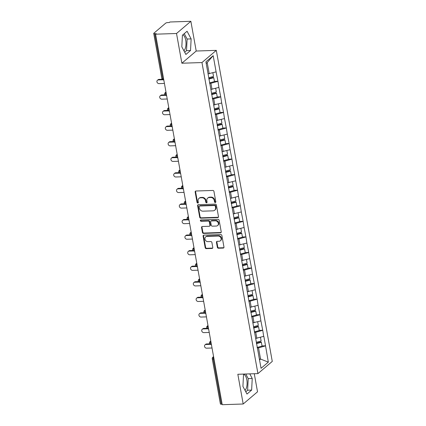 <?xml version="1.0" encoding="UTF-8"?>
<svg xmlns="http://www.w3.org/2000/svg" width="426" height="426" viewBox="0 0 426 426"><rect width="100%" height="100%" fill="white"/><g stroke="black" fill="none" stroke-linecap="round" stroke-linejoin="round"><path stroke-width="0.64" d="M215.284 202.51A0.73 0.623 -130.4 0 0 215.822 201.807L213.948 191.402A1.038 0.889 -130.4 0 0 212.835 190.454L195.928 191.013A1.038 0.889 -130.4 0 0 195.167 192.025L197.036 202.43A0.73 0.623 -130.4 0 0 198.351 202.387L198.111 201.04A3.328 2.849 -130.4 0 1 198.958 198.404A3.328 2.849 -130.4 0 1 200.55 197.808L201.961 197.76A3.328 2.849 -130.4 0 1 205.529 200.79L205.769 202.137A0.73 0.623 -130.4 0 0 207.084 202.094L206.844 200.747A3.328 2.849 -130.4 0 1 207.691 198.111A3.328 2.849 -130.4 0 1 209.283 197.515L210.694 197.467A3.328 2.849 -130.4 0 1 214.262 200.502L214.507 201.849A0.73 0.623 -130.4 0 0 215.284 202.51M207.691 198.111L208.112 197.76A3.328 2.849 -130.4 0 1 209.704 197.158L211.11 197.116A3.328 2.849 -130.4 0 1 214.683 200.145L214.922 201.493A0.73 0.623 -130.4 0 0 215.796 202.148M195.672 191.061A1.038 0.889 -130.4 0 0 195.582 191.668L197.456 202.073A0.73 0.623 -130.4 0 0 198.324 202.728M198.958 198.404L199.379 198.047A3.328 2.849 -130.4 0 1 200.971 197.451L202.377 197.403A3.328 2.849 -130.4 0 1 205.944 200.438L206.189 201.786A0.73 0.623 -130.4 0 0 207.063 202.435M244.998 390.322A8.264 3.541 88.1 0 0 246.819 379.806A8.264 3.541 88.1 0 0 243.938 374.438M182.839 34.852A8.264 3.541 -91.9 0 1 185.72 40.22A8.264 3.541 -91.9 0 1 183.899 50.742M217.345 247.288A1.038 0.889 -130.4 0 0 218.458 248.236L223.203 248.081A1.038 0.889 -130.4 0 0 223.964 247.069L221.887 235.514A1.038 0.889 -130.4 0 0 220.769 234.566L203.862 235.125A1.038 0.889 -130.4 0 0 203.101 236.137L205.183 247.692A1.038 0.889 -130.4 0 0 206.296 248.64L212.026 248.449A1.038 0.889 -130.4 0 0 212.787 247.442L211.898 242.495A1.038 0.889 -130.4 0 0 210.785 241.547L207.941 241.643A2.78 2.38 -130.4 0 1 205.21 239.87A2.78 2.38 -130.4 0 1 205.667 236.904A2.78 2.38 -130.4 0 1 206.999 236.403L218.128 236.031A2.78 2.38 -130.4 0 1 220.865 237.804A2.78 2.38 -130.4 0 1 220.402 240.77A2.78 2.38 -130.4 0 1 219.07 241.27L217.217 241.334A1.038 0.889 -130.4 0 0 216.451 242.346L217.345 247.288L217.761 246.931A1.038 0.889 -130.4 0 0 218.879 247.884L223.618 247.724A1.038 0.889 -130.4 0 0 223.874 247.676M181.87 63.224L196.216 51.029L190.864 21.3L176.524 33.494L181.87 63.224L201.961 62.553L257.932 373.607L237.836 374.273L243.187 404.002L222.234 404.7L155.565 34.192L156.193 33.654L154.665 33.707L162.796 78.901L163.605 78.874M176.524 33.494L155.565 34.192M217.723 217.627A1.038 0.889 -130.4 0 0 218.485 216.616L216.408 205.06A1.038 0.889 -130.4 0 0 215.29 204.113L198.383 204.672A1.038 0.889 -130.4 0 0 197.621 205.683L199.703 217.239A1.038 0.889 -130.4 0 0 200.816 218.187L217.723 217.627L218.139 217.271A1.038 0.889 -130.4 0 0 218.394 217.223M219.145 220.29L221.227 231.84A1.038 0.889 -130.4 0 1 220.46 232.852L203.553 233.416A1.038 0.889 -130.4 0 1 202.441 232.468L201.551 227.521A1.038 0.889 -130.4 0 1 202.313 226.51L209.171 226.281A1.038 0.889 -130.4 0 0 209.933 225.274L209.342 221.994A1.038 0.889 -130.4 0 0 208.229 221.046L201.088 221.28A0.73 0.623 -130.4 0 1 200.843 219.912L218.032 219.342A1.038 0.889 -130.4 0 1 219.145 220.29M201.961 62.553L216.307 50.364L272.273 361.413L257.932 373.607M262.022 345.923L265.536 345.805L263.832 336.327L255.669 338.409M265.536 345.805L268.327 362.121L261.053 368.309L205.912 61.845L213.186 55.662L216.104 71.872L208.069 73.847M214.416 81.361L217.936 81.244L216.104 71.872M217.936 81.244L218.905 87.431L210.87 89.407M217.217 96.92L220.732 96.803L218.905 87.431M220.732 96.803L221.701 102.996L213.671 104.972M220.018 112.485L223.533 112.368L221.701 102.996M223.533 112.368L224.502 118.561L216.472 120.531M222.819 128.045L226.334 127.928L224.502 118.561M226.334 127.928L227.303 134.121L219.268 136.096M225.615 143.61L229.135 143.493L227.303 134.121M229.135 143.493L230.104 149.686L222.068 151.661M228.416 159.17L231.936 159.052L230.104 149.686M231.936 159.052L232.905 165.245L224.869 167.221M231.217 174.735L234.737 174.617L232.905 165.245M234.737 174.617L235.706 180.81L227.67 182.786M234.018 190.294L237.532 190.182L235.706 180.81M237.532 190.182L238.507 196.37L230.471 198.346M236.819 205.859L240.333 205.742L238.507 196.37M240.333 205.742L241.302 211.935L233.272 213.911M239.62 221.424L243.134 221.307L241.302 211.935M243.134 221.307L244.103 227.495L236.073 229.47M242.421 236.984L245.935 236.867L244.103 227.495M245.935 236.867L246.904 243.06L238.869 245.035M245.216 252.549L248.736 252.432L246.904 243.06M248.736 252.432L249.705 258.625L241.67 260.595M248.017 268.108L251.537 267.991L249.705 258.625M251.537 267.991L252.506 274.184L244.471 276.16M250.818 283.673L254.338 283.556L252.506 274.184M254.338 283.556L255.307 289.749L247.272 291.725M253.619 299.233L257.134 299.116L255.307 289.749M257.134 299.116L258.103 305.309L250.073 307.284M256.42 314.798L259.935 314.681L258.103 305.309M259.935 314.681L260.904 320.874L252.874 322.849M259.221 330.358L262.736 330.246L260.904 320.874M262.736 330.246L263.705 336.433M256.83 338.372L255.733 332.285L254.434 332.328M262.613 330.352L255.733 332.285M254.029 322.807L252.938 316.726L251.633 316.768M259.812 314.787L252.938 316.726M251.228 307.247L250.137 301.161L248.832 301.203M257.011 299.222L250.137 301.161M248.433 291.682L247.336 285.601L246.031 285.644M254.21 283.663L247.336 285.601M245.632 276.123L244.535 270.036L243.23 270.079M251.409 268.098L244.535 270.036M242.831 260.558L241.734 254.471L240.434 254.519M248.608 252.538L241.734 254.471M240.03 244.998L238.933 238.911L237.633 238.954M245.807 236.973L238.933 238.911M237.229 229.433L236.137 223.346L234.832 223.389M243.012 221.413L236.137 223.346M234.428 213.873L233.336 207.787L232.032 207.829M240.211 205.849L233.336 207.787M231.627 198.308L230.535 192.222L229.231 192.264M237.41 190.289L230.535 192.222M228.831 182.743L227.734 176.662L226.43 176.705M234.609 174.724L227.734 176.662M226.03 167.184L224.933 161.097L223.629 161.14M231.808 159.159L224.933 161.097M223.229 151.619L222.132 145.538L220.833 145.58M229.007 143.599L222.132 145.538M220.428 136.059L219.331 129.973L218.032 130.015M226.206 128.034L219.331 129.973M217.627 120.494L216.536 114.408L215.231 114.456M223.41 112.475L216.536 114.408M214.826 104.934L213.735 98.848L212.43 98.891M220.609 96.91L213.735 98.848M212.026 89.369L210.934 83.283L209.629 83.326M217.808 81.35L210.934 83.283M190.864 21.3L169.91 21.998L169.282 22.53L167.753 22.578A1.587 0.463 -10.2 0 0 165.687 23.158L153.855 33.223A1.587 0.463 -10.2 0 0 153.727 33.457A1.587 0.463 -10.2 0 0 154.665 33.707M209.23 73.81L207.206 62.585L206.2 63.442M213.186 55.662L207.206 62.585M243.187 404.002L257.528 391.808L254.274 373.73M222.138 404.189L221.328 404.215A1.587 0.463 169.8 0 1 220.391 403.965L212.26 358.772A1.587 0.463 169.8 0 0 213.197 359.027L221.328 404.215M196.216 51.029L216.307 50.364M259.546 359.933L260.558 359.07L258.534 347.85L257.235 347.893M259.397 359.113L260.558 359.07L268.327 362.121M265.409 345.912L258.534 347.85M191.136 38.899L187.073 31.252L182.413 35.214L181.817 46.823L185.88 54.469L190.539 50.508L191.136 38.899L187.115 39.032L184.256 33.649M244.386 374.06L243.512 374.8L242.916 386.403L246.979 394.05L251.638 390.088L252.235 378.485L249.79 373.879M198.127 204.72A1.038 0.889 -130.4 0 0 198.042 205.327L200.119 216.882A1.038 0.889 -130.4 0 0 201.237 217.83L218.139 217.271M215.284 206.184A0.73 0.623 -130.4 0 0 214.502 205.518L199.666 206.008A0.73 0.623 -130.4 0 0 199.128 206.716L199.384 208.138A3.328 2.849 -130.4 0 0 202.957 211.174L213.101 210.833A3.328 2.849 -130.4 0 0 214.688 210.236A3.328 2.849 -130.4 0 0 215.54 207.6L215.284 206.184L215.705 205.827A0.73 0.623 -130.4 0 0 214.922 205.162L214.502 205.518M199.315 206.141L199.735 205.785A0.73 0.623 -130.4 0 1 200.082 205.657L214.922 205.162M214.688 210.236L215.109 209.88A3.328 2.849 -130.4 0 0 215.961 207.244L215.54 207.6M215.705 205.827L215.961 207.244M202.057 226.557A1.038 0.889 -130.4 0 0 201.967 227.165L202.861 232.111A1.038 0.889 -130.4 0 0 203.974 233.059L220.881 232.495A1.038 0.889 -130.4 0 0 221.137 232.447M209.667 226.094L210.087 225.743A1.038 0.889 -130.4 0 0 210.353 224.917L209.762 221.637A1.038 0.889 -130.4 0 0 208.644 220.689L201.509 220.924L201.088 221.28M200.752 219.922A0.73 0.623 -130.4 0 0 201.509 220.924M216.286 226.046A2.78 2.38 -130.4 0 0 217.617 225.546A2.78 2.38 -130.4 0 0 218.075 222.58A2.78 2.38 -130.4 0 0 215.343 220.806L211.418 220.94A1.038 0.889 -130.4 0 0 210.657 221.946L211.248 225.226A1.038 0.889 -130.4 0 0 212.361 226.179L216.286 226.046M217.617 225.546L218.032 225.189A2.78 2.38 -130.4 0 0 218.495 222.223A2.78 2.38 -130.4 0 0 215.758 220.45L215.343 220.806M210.923 221.126L211.344 220.769A1.038 0.889 -130.4 0 1 211.839 220.583L215.758 220.45M216.962 241.382A1.038 0.889 -130.4 0 0 216.871 241.989L217.761 246.931M220.402 240.77L220.822 240.418A2.78 2.38 -130.4 0 0 221.28 237.447A2.78 2.38 -130.4 0 0 218.549 235.679L218.128 236.031M205.667 236.904L206.088 236.547A2.78 2.38 -130.4 0 1 207.419 236.047L218.549 235.679M203.607 235.173A1.038 0.889 -130.4 0 0 203.521 235.78L205.598 247.336A1.038 0.889 -130.4 0 0 206.716 248.283L212.441 248.097A1.038 0.889 -130.4 0 0 212.696 248.049M184.676 52.206L186.519 50.641L187.115 39.032M186.519 50.641L190.539 50.508M245.775 391.792L247.618 390.221L248.214 378.618L245.77 374.012M248.214 378.618L252.235 378.485M247.618 390.221L251.638 390.088M158.999 79.396L158.371 79.928A1.96 1.677 -130.4 0 0 157.434 80.28L158.062 79.747A1.96 1.677 49.6 0 1 158.999 79.396L162.13 79.289M157.434 80.28A1.96 1.677 -130.4 0 0 157.109 82.372A1.96 1.677 -130.4 0 0 159.036 83.618L164.425 83.437M208.767 77.713L213.532 76.43L212.872 72.782M209.549 82.889L214.454 81.568L213.761 77.724L208.862 79.044M208.777 78.57L213.245 77.367L213.761 77.724M158.371 79.928L162.7 79.784M161.8 94.955L161.172 95.488A1.96 1.677 -130.4 0 0 160.235 95.839L160.863 95.307A1.96 1.677 49.6 0 1 161.8 94.955L164.926 94.854M160.235 95.839A1.96 1.677 -130.4 0 0 159.91 97.932A1.96 1.677 -130.4 0 0 161.837 99.178L167.226 99.002M211.568 93.273L216.328 91.989L215.673 88.342M212.35 98.449L217.255 97.128L216.562 93.289L211.658 94.609M211.573 94.135L216.046 92.932L216.562 93.289M161.172 95.488L165.501 95.344M164.601 110.52L163.973 111.053A1.96 1.677 -130.4 0 0 163.036 111.404L163.664 110.872A1.96 1.677 49.6 0 1 164.601 110.52L167.727 110.414M163.036 111.404A1.96 1.677 -130.4 0 0 162.711 113.497A1.96 1.677 -130.4 0 0 164.638 114.743L170.027 114.562M214.363 108.838L219.129 107.554L218.474 103.907M215.151 114.014L220.056 112.693L219.363 108.854L214.459 110.174M214.374 109.695L218.847 108.492L219.363 108.854M163.973 111.053L168.302 110.909M167.402 126.08L166.774 126.613A1.96 1.677 -130.4 0 0 165.836 126.969L166.459 126.431A1.96 1.677 49.6 0 1 167.402 126.08L170.528 125.979M165.836 126.969A1.96 1.677 -130.4 0 0 165.512 129.057A1.96 1.677 -130.4 0 0 167.434 130.308L172.828 130.127M217.164 124.403L221.93 123.119L221.275 119.466M217.952 129.573L222.857 128.253L222.164 124.413L217.26 125.734M217.175 125.26L221.648 124.057L222.164 124.413M166.774 126.613L171.103 126.469M170.198 141.645L169.575 142.177A1.96 1.677 -130.4 0 0 168.632 142.529L169.26 141.996A1.96 1.677 49.6 0 1 170.198 141.645L173.329 141.538M168.632 142.529A1.96 1.677 -130.4 0 0 168.313 144.622A1.96 1.677 -130.4 0 0 170.235 145.868L175.629 145.692M219.965 139.962L224.731 138.679L224.076 135.031M220.753 145.138L225.658 143.818L224.965 139.978L220.061 141.299M219.976 140.825L224.443 139.616L224.965 139.978M169.575 142.177L173.904 142.034M172.999 157.205L172.37 157.742A1.96 1.677 -130.4 0 0 171.433 158.094L172.061 157.561A1.96 1.677 49.6 0 1 172.999 157.205L176.13 157.103M171.433 158.094A1.96 1.677 -130.4 0 0 171.108 160.187A1.96 1.677 -130.4 0 0 173.036 161.433L178.43 161.252M222.766 155.527L227.532 154.244L226.872 150.596M223.554 160.698L228.453 159.383L227.766 155.538L222.862 156.859M222.777 156.385L227.244 155.181L227.766 155.538M172.37 157.742L176.705 157.599M175.8 172.77L175.171 173.302A1.96 1.677 -130.4 0 0 174.234 173.654L174.862 173.121A1.96 1.677 49.6 0 1 175.8 172.77L178.931 172.663M174.234 173.654A1.96 1.677 -130.4 0 0 173.909 175.746A1.96 1.677 -130.4 0 0 175.837 176.992L181.231 176.817M225.567 171.087L230.333 169.804L229.673 166.156M226.35 176.263L231.254 174.942L230.562 171.103L225.663 172.423M225.578 171.95L230.045 170.746L230.562 171.103M175.171 173.302L179.506 173.158M178.6 188.329L177.972 188.867A1.96 1.677 -130.4 0 0 177.035 189.219L177.663 188.686A1.96 1.677 49.6 0 1 178.6 188.329L181.732 188.228M177.035 189.219A1.96 1.677 -130.4 0 0 176.71 191.311A1.96 1.677 -130.4 0 0 178.638 192.557L184.027 192.376M228.368 186.652L233.129 185.369L232.474 181.721M229.151 191.828L234.055 190.507L233.363 186.663L228.464 187.983M228.373 187.509L232.846 186.306L233.363 186.663M177.972 188.867L182.301 188.723M181.401 203.894L180.773 204.427A1.96 1.677 -130.4 0 0 179.836 204.778L180.464 204.246A1.96 1.677 49.6 0 1 181.401 203.894L184.527 203.793M179.836 204.778A1.96 1.677 -130.4 0 0 179.511 206.871A1.96 1.677 -130.4 0 0 181.439 208.117L186.828 207.941M231.164 202.212L235.929 200.928L235.274 197.281M231.952 207.387L236.856 206.067L236.164 202.228L231.259 203.548M231.174 203.074L235.647 201.871L236.164 202.228M180.773 204.427L185.102 204.283M184.202 219.459L183.574 219.992A1.96 1.677 -130.4 0 0 182.637 220.343L183.265 219.811A1.96 1.677 49.6 0 1 184.202 219.459L187.328 219.353M182.637 220.343A1.96 1.677 -130.4 0 0 182.312 222.436A1.96 1.677 -130.4 0 0 184.24 223.682L189.629 223.501M233.965 217.777L238.73 216.493L238.075 212.846M234.753 222.952L239.657 221.632L238.965 217.787L234.06 219.108M233.975 218.634L238.448 217.43L238.965 217.787M183.574 219.992L187.903 219.848M186.998 235.019L186.375 235.551A1.96 1.677 -130.4 0 0 185.438 235.903L186.061 235.37A1.96 1.677 49.6 0 1 186.998 235.019L190.129 234.918M185.438 235.903A1.96 1.677 -130.4 0 0 185.113 237.996A1.96 1.677 -130.4 0 0 187.035 239.242L192.43 239.066M236.765 233.336L241.531 232.053L240.876 228.405M237.554 238.512L242.458 237.191L241.766 233.352L236.861 234.673M236.776 234.199L241.249 232.995L241.766 233.352M186.375 235.551L190.704 235.408M189.799 250.584L189.176 251.116A1.96 1.677 -130.4 0 0 188.233 251.468L188.862 250.935A1.96 1.677 49.6 0 1 189.799 250.584L192.93 250.477M188.233 251.468A1.96 1.677 -130.4 0 0 187.909 253.561A1.96 1.677 -130.4 0 0 189.836 254.807L195.23 254.626M239.566 248.901L244.332 247.618L243.677 243.97M240.355 254.077L245.254 252.756L244.567 248.917L239.662 250.238M239.577 249.758L244.045 248.555L244.567 248.917M189.176 251.116L193.505 250.973M192.6 266.144L191.972 266.676A1.96 1.677 -130.4 0 0 191.034 267.033L191.663 266.495A1.96 1.677 49.6 0 1 192.6 266.144L195.731 266.042M191.034 267.033A1.96 1.677 -130.4 0 0 190.71 269.12A1.96 1.677 -130.4 0 0 192.637 270.372L198.031 270.19M242.367 264.466L247.133 263.183L246.473 259.53M243.155 269.637L248.054 268.316L247.368 264.477L242.463 265.797M242.378 265.323L246.846 264.12L247.368 264.477M191.972 266.676L196.306 266.532M195.401 281.708L194.773 282.241A1.96 1.677 -130.4 0 0 193.835 282.592L194.464 282.06A1.96 1.677 49.6 0 1 195.401 281.708L198.532 281.602M193.835 282.592A1.96 1.677 -130.4 0 0 193.51 284.685A1.96 1.677 -130.4 0 0 195.438 285.931L200.832 285.755M245.168 280.026L249.934 278.742L249.274 275.095M245.951 285.202L250.855 283.881L250.163 280.042L245.264 281.362M245.179 280.888L249.647 279.68L250.163 280.042M194.773 282.241L199.102 282.097M198.202 297.268L197.573 297.806A1.96 1.677 -130.4 0 0 196.636 298.157L197.265 297.625A1.96 1.677 49.6 0 1 198.202 297.268L201.333 297.167M196.636 298.157A1.96 1.677 -130.4 0 0 196.311 300.25A1.96 1.677 -130.4 0 0 198.239 301.496L203.628 301.315M247.969 295.591L252.73 294.307L252.075 290.66M248.752 300.761L253.656 299.446L252.964 295.601L248.06 296.922M247.975 296.448L252.448 295.245L252.964 295.601M197.573 297.806L201.903 297.662M201.003 312.833L200.374 313.366A1.96 1.677 -130.4 0 0 199.437 313.717L200.066 313.185A1.96 1.677 49.6 0 1 201.003 312.833L204.129 312.727M199.437 313.717A1.96 1.677 -130.4 0 0 199.112 315.81A1.96 1.677 -130.4 0 0 201.04 317.056L206.429 316.88M250.765 311.15L255.531 309.867L254.876 306.219M251.553 316.326L256.457 315.006L255.765 311.166L250.861 312.487M250.776 312.013L255.249 310.81L255.765 311.166M200.374 313.366L204.704 313.222M203.804 328.398L203.175 328.931A1.96 1.677 -130.4 0 0 202.238 329.282L202.867 328.75A1.96 1.677 49.6 0 1 203.804 328.398L206.929 328.292M202.238 329.282A1.96 1.677 -130.4 0 0 201.913 331.375A1.96 1.677 -130.4 0 0 203.836 332.621L209.23 332.44M253.566 326.715L258.332 325.432L257.677 321.784M254.354 331.891L259.258 330.571L258.566 326.726L253.662 328.047M253.576 327.573L258.05 326.369L258.566 326.726M203.175 328.931L207.505 328.787M206.599 343.958L205.976 344.49A1.96 1.677 -130.4 0 0 205.039 344.842L205.662 344.309A1.96 1.677 49.6 0 1 206.599 343.958L209.73 343.857M205.039 344.842A1.96 1.677 -130.4 0 0 204.714 346.934A1.96 1.677 -130.4 0 0 206.637 348.18L212.031 348.005M256.367 342.275L261.133 340.992L260.478 337.344M257.155 347.451L262.059 346.13L261.367 342.291L256.463 343.612M256.377 343.138L260.85 341.934L261.367 342.291M205.976 344.49L210.306 344.346M161.859 78.645A1.587 0.463 -10.2 0 0 162.796 78.901A1.587 0.682 88.1 0 0 163.472 79.955A1.587 1.587 0 0 1 161.859 78.645L153.727 33.457M214.006 359.001L213.197 359.027A1.587 0.682 -91.9 0 1 213.554 356.999L213.65 356.993M165.597 94.46A1.587 0.682 -91.9 0 1 165.954 92.431A1.587 1.358 49.6 0 0 165.192 92.719A1.587 1.587 0 0 0 166.273 95.515A1.587 0.682 88.1 0 1 165.597 94.46M213.634 356.929L213.554 356.999A1.587 1.358 49.6 0 0 212.792 357.281A1.587 1.587 0 0 0 212.26 358.772M168.392 110.025A1.587 0.682 -91.9 0 1 168.755 107.996A1.587 1.358 49.6 0 0 167.993 108.279A1.587 1.587 0 0 0 169.074 111.079A1.587 0.682 88.1 0 1 168.392 110.025M171.193 125.585A1.587 0.682 -91.9 0 1 171.55 123.556A1.587 1.358 49.6 0 0 170.794 123.844A1.587 1.587 0 0 0 171.875 126.644A1.587 0.682 88.1 0 1 171.193 125.585M173.994 141.15A1.587 0.682 -91.9 0 1 174.351 139.121A1.587 1.358 49.6 0 0 173.595 139.403A1.587 1.587 0 0 0 174.676 142.204A1.587 0.682 88.1 0 1 173.994 141.15M176.795 156.709A1.587 0.682 -91.9 0 1 177.152 154.681A1.587 1.358 49.6 0 0 176.391 154.968A1.587 1.587 0 0 0 177.477 157.769A1.587 0.682 88.1 0 1 176.795 156.709M179.596 172.274A1.587 0.682 -91.9 0 1 179.953 170.246A1.587 1.358 49.6 0 0 179.192 170.533A1.587 1.587 0 0 0 180.273 173.329A1.587 0.682 88.1 0 1 179.596 172.274M182.397 187.839A1.587 0.682 -91.9 0 1 182.754 185.805A1.587 1.358 49.6 0 0 181.993 186.093A1.587 1.587 0 0 0 183.073 188.894A1.587 0.682 88.1 0 1 182.397 187.839M185.193 203.399A1.587 0.682 -91.9 0 1 185.555 201.37A1.587 1.358 49.6 0 0 184.793 201.658A1.587 1.587 0 0 0 185.874 204.453A1.587 0.682 88.1 0 1 185.193 203.399M187.994 218.964A1.587 0.682 -91.9 0 1 188.356 216.935A1.587 1.358 49.6 0 0 187.594 217.217A1.587 1.587 0 0 0 188.675 220.018A1.587 0.682 88.1 0 1 187.994 218.964M190.795 234.524A1.587 0.682 -91.9 0 1 191.152 232.495A1.587 1.358 49.6 0 0 190.395 232.782A1.587 1.587 0 0 0 191.476 235.578A1.587 0.682 88.1 0 1 190.795 234.524M193.596 250.089A1.587 0.682 -91.9 0 1 193.952 248.06A1.587 1.358 49.6 0 0 193.191 248.342A1.587 1.587 0 0 0 194.277 251.143A1.587 0.682 88.1 0 1 193.596 250.089M196.397 265.648A1.587 0.682 -91.9 0 1 196.753 263.619A1.587 1.358 49.6 0 0 195.992 263.907A1.587 1.587 0 0 0 197.078 266.708A1.587 0.682 88.1 0 1 196.397 265.648M199.198 281.213A1.587 0.682 -91.9 0 1 199.554 279.184A1.587 1.358 49.6 0 0 198.793 279.467A1.587 1.587 0 0 0 199.874 282.268A1.587 0.682 88.1 0 1 199.198 281.213M201.999 296.778A1.587 0.682 -91.9 0 1 202.355 294.744A1.587 1.358 49.6 0 0 201.594 295.032A1.587 1.587 0 0 0 202.675 297.833A1.587 0.682 88.1 0 1 201.999 296.778M204.794 312.338A1.587 0.682 -91.9 0 1 205.156 310.309A1.587 1.358 49.6 0 0 204.395 310.597A1.587 1.587 0 0 0 205.476 313.392A1.587 0.682 88.1 0 1 204.794 312.338M207.595 327.903A1.587 0.682 -91.9 0 1 207.957 325.869A1.587 1.358 49.6 0 0 207.196 326.156A1.587 1.587 0 0 0 208.277 328.957A1.587 0.682 88.1 0 1 207.595 327.903M210.396 343.462A1.587 0.682 -91.9 0 1 210.753 341.434A1.587 1.358 49.6 0 0 209.997 341.721A1.587 1.587 0 0 0 211.078 344.517A1.587 0.682 88.1 0 1 210.396 343.462M214.683 200.145L214.262 200.502M211.11 197.116L210.694 197.467M209.704 197.158L209.283 197.515M206.189 201.786L205.769 202.137M205.944 200.438L205.529 200.79M202.377 197.403L201.961 197.76M200.971 197.451L200.55 197.808M197.456 202.073L197.036 202.43M195.582 191.668L195.167 192.025M214.922 201.493L214.507 201.849M201.237 217.83L200.816 218.187M200.119 216.882L199.703 217.239M198.042 205.327L197.621 205.683M200.082 205.657L199.666 206.008M220.881 232.495L220.46 232.852M203.974 233.059L203.553 233.416M202.861 232.111L202.441 232.468M201.967 227.165L201.551 227.521M210.353 224.917L209.933 225.274M209.762 221.637L209.342 221.994M208.644 220.689L208.229 221.046M211.839 220.583L211.418 220.94M216.871 241.989L216.451 242.346M207.419 236.047L206.999 236.403M212.441 248.097L212.026 248.449M206.716 248.283L206.296 248.64M205.598 247.336L205.183 247.692M203.521 235.78L203.101 236.137M223.618 247.724L223.203 248.081M218.879 247.884L218.458 248.236M163.797 79.944L163.472 79.955M165.192 92.719L165.975 92.048M166.598 95.504L166.273 95.515M167.993 108.279L168.776 107.613M169.399 111.069L169.074 111.079M170.794 123.844L171.577 123.173M172.2 126.629L171.875 126.644M173.595 139.403L174.378 138.738M175.001 142.193L174.676 142.204M176.391 154.968L177.179 154.303M177.802 157.758L177.477 157.769M179.192 170.533L179.98 169.862M180.597 173.318L180.273 173.329M181.993 186.093L182.781 185.427M183.398 188.883L183.073 188.894M184.793 201.658L185.576 200.987M186.199 204.443L185.874 204.453M187.594 217.217L188.377 216.552M189 220.008L188.675 220.018M190.395 232.782L191.178 232.111M191.801 235.567L191.476 235.578M193.191 248.342L193.979 247.676M194.602 251.132L194.277 251.143M195.992 263.907L196.78 263.241M197.403 266.697L197.078 266.708M198.793 279.467L199.581 278.801M200.199 282.257L199.874 282.268M201.594 295.032L202.377 294.366M203 297.822L202.675 297.833M204.395 310.597L205.178 309.926M205.801 313.382L205.476 313.392M207.196 326.156L207.979 325.491M208.602 328.947L208.277 328.957M209.997 341.721L210.779 341.05M211.403 344.506L211.078 344.517M212.792 357.281L213.58 356.615"/></g></svg>
